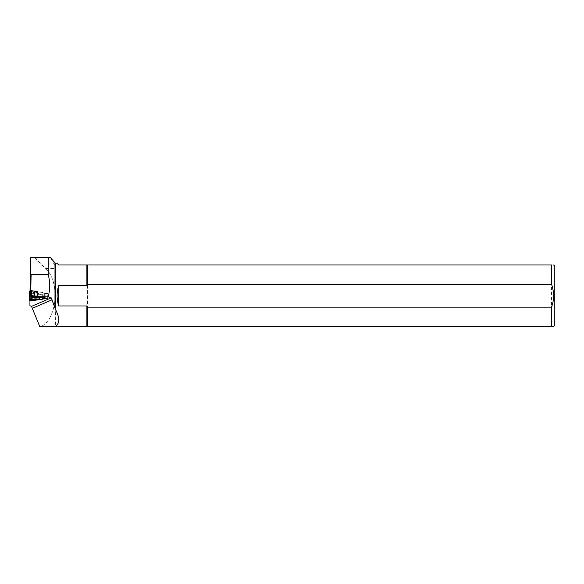 <?xml version="1.0" encoding="UTF-8"?>
<svg xmlns="http://www.w3.org/2000/svg" width="584" height="584" viewBox="0 0 584 584"><rect width="100%" height="100%" fill="white"/><g stroke="black" fill="none" stroke-linecap="round" stroke-linejoin="round"><path stroke-width="0.44" stroke-dasharray="2.92 2.19" d="M43.523 296.789L42.486 297.533L43.523 296.789L45.421 298.022L43.523 296.789L43.398 297.687M34.711 291.153L44.829 292.847L44.749 297.38M37.704 296.628L38.865 296.935L37.704 296.628L36.595 297.176M29.236 299.431L29.295 291.175M29.207 297.862L31.01 298.329M38.361 293.168A2.913 0.752 -179 0 0 35.39 292.365A2.913 0.752 -179 0 0 32.543 293.102A2.913 0.752 -179 0 0 35.434 293.869A2.913 0.752 -179 0 0 38.361 293.204A2.913 0.752 -179 0 0 38.361 293.168M33.39 299.388L34.5 300.278L33.821 299.461L32.113 299.913L33.39 299.388L30.2 299.249L30.682 299.483L30.762 294.869L29.813 295.3L29.74 299.548L29.813 295.3M42.355 299.249L42.45 294.015L32.186 295.38L32.105 299.921M39.026 299.424L39.464 299.643M42.45 294.015L45.88 293.409L45.793 298.461M45.88 293.409L45.873 298.096L45.961 293.394L44.829 292.847M33.58 299.351L30.682 299.483M29.331 294.197L30.762 294.869M29.791 300.38L29.879 295.336L32.186 295.38M39.186 299.409L38.741 299.278M57.064 263.318L58.729 264.983L551.566 264.983C554.274 264.983 554.274 264.983 551.566 264.983L551.566 326.544C554.274 326.544 554.274 326.544 551.566 326.544L55.779 326.544L55.779 263.318M54.991 265.815L55.619 268.414L55.619 326.544L40.924 326.544C57.261 319.317 60.283 281.568 45.589 268.414L34.266 257.456L50.385 257.456L54.991 265.815L54.991 262.953M29.937 305.688L30.726 257.456L34.266 257.456M39.741 326.544L40.924 326.544M29.945 300.351L30.039 290.839M34.04 300.212L38.018 299.68M39.216 299.519L42.617 299.066M554.8 266.158L554.8 325.361M87.863 264.983L87.863 326.544M30.813 290.715L30.799 291.584L30.025 291.774M47.676 298.395L47.764 293.416L37.354 291.693L30.799 291.584M47.764 293.416L30.025 295.781M44.625 297.307L44.705 292.81M29.295 294.161L29.2 299.395M32.959 297.49A3.781 0.978 1 0 1 31.682 296.533A3.781 0.978 1 0 1 35.405 295.803A3.781 0.978 1 0 1 39.099 296.657A3.781 0.978 1 0 1 39.164 296.84A3.781 0.978 1 0 1 37.785 297.57M32.273 299.862L32.354 295.373M42.347 294.044L42.252 299.271M43.99 293.387L43.91 298.015M43.858 293.409L43.778 298.015M30.74 294.891L30.66 299.519M30.74 294.847L30.66 299.461M32.273 297.65A3.891 1.007 1 0 1 31.492 297.008A3.891 1.007 1 0 1 35.398 296.088A3.891 1.007 1 0 1 39.274 297.139A3.891 1.007 1 0 1 38.464 297.76M38.361 293.204L39.274 297.139A3.891 1.007 1 0 1 39.274 297.154L39.34 298.402M42.982 297.614L43.092 296.854M34.449 300.234L29.507 299.475M29.704 299.285L33.821 299.461M86.899 264.983L86.899 326.544M87.418 264.983L87.418 326.544M34.668 257.639L50.531 257.639M45.589 268.414L55.619 268.414M31.375 298.263L31.682 296.533C31.791 297.132 33.032 293.073 32.543 293.102"/><path stroke-width="0.88" d="M29.222 295.665L29.2 298.555L29.215 295.665L32.587 295.723L37.58 296.723L34.478 296.38L34.573 291.146L30.645 290.635L30.558 295.687L34.478 296.38M39.04 297.125L42.267 297.657L37.376 297.387L36.595 297.176L37.413 296.854M29.207 298.205L30.74 298.599L29.2 298.555L29.353 299.483L34.609 300.293L39.026 299.424M29.258 295.665L30.434 295.687L30.521 290.635L29.295 291.168L29.258 295.665L29.339 291.131M34.624 296.387L34.573 291.146M37.836 299.862L37.69 299.344L42.355 299.249L43.778 298.015L45.866 298.453M45.859 298.431L43.778 298.015L42.355 299.249L34.609 300.293M29.726 300.351L30.492 299.665L29.791 300.38L32.113 299.913L29.791 300.38L29.74 299.548L29.718 300.366M29.2 298.555L29.353 299.483M39.34 298.417A3.986 1.029 -179 0 0 39.34 298.402A3.986 1.029 -179 0 0 35.376 297.322A3.986 1.029 -179 0 0 31.375 298.263A3.986 1.029 -179 0 0 35.31 299.38A3.986 1.029 -179 0 0 39.34 298.417M38.434 296.862L37.376 297.387M29.2 298.074L30.74 298.599M38.208 299.497L37.69 299.344M58.729 285.569L58.729 305.95C56.546 299.154 56.546 292.365 58.729 285.569L86.899 285.569L87.863 284.372L551.566 284.372L551.566 264.983L58.729 264.983L57.064 263.318L54.991 262.953L54.991 308.023L51.224 297.869L48.224 296.847C50.1 289.409 50.1 281.919 48.224 274.378L31.098 274.378L30.361 272.312L30.689 257.456L48.224 257.456L48.224 274.378M87.863 284.372L87.863 264.983M55.619 326.544L551.566 326.544L551.566 307.147L87.863 307.147L86.899 305.95L58.729 305.95M87.863 326.544L87.863 307.147M55.779 326.252L55.48 326.544L55.779 326.252C59.685 323.171 59.685 317.769 55.779 310.046L54.991 308.023M29.945 300.351L29.937 305.688L31.536 306.374L39.741 326.544L55.48 326.544M54.991 262.953L50.385 257.456L48.224 257.456M30.039 290.839L30.361 272.312M29.937 300.76L34.04 300.212M38.018 299.68L39.216 299.519M42.617 299.066L47.676 298.395L37.266 296.672L48.224 296.847M551.566 264.983C554.274 264.983 554.274 264.983 551.566 264.983M553.617 326.544L554.8 325.361L554.8 266.158L553.617 264.983M551.566 284.372C554.252 291.964 554.252 299.548 551.566 307.147M551.566 326.544C554.274 326.544 554.274 326.544 551.566 326.544M32.332 308.323L52.056 299.804M31.098 274.378L30.813 290.715M37.266 296.672L37.354 291.693M31.624 291.073L31.543 295.701M31.755 291.095L31.675 295.708M37.785 297.57A3.781 0.978 1 0 1 32.959 297.49M38.464 297.76A3.891 1.007 1 0 1 32.273 297.65M29.2 296.979L33.952 296.292M33.565 296L29.215 295.927M29.2 297.11L34.244 296.373M42.267 297.657L42.471 299.198M42.428 297.606L42.625 299.059M42.822 298.687L42.982 297.614M43.398 297.687L43.318 298.212M87.418 285.138L87.418 264.983M86.899 285.569L86.899 264.983M87.418 326.544L87.418 306.381M55.779 310.046L55.779 263.318M31.536 306.374L51.224 297.869M86.899 326.544L86.899 305.95M29.215 295.665L29.295 291.168M34.551 300.293L29.404 299.497"/></g></svg>
